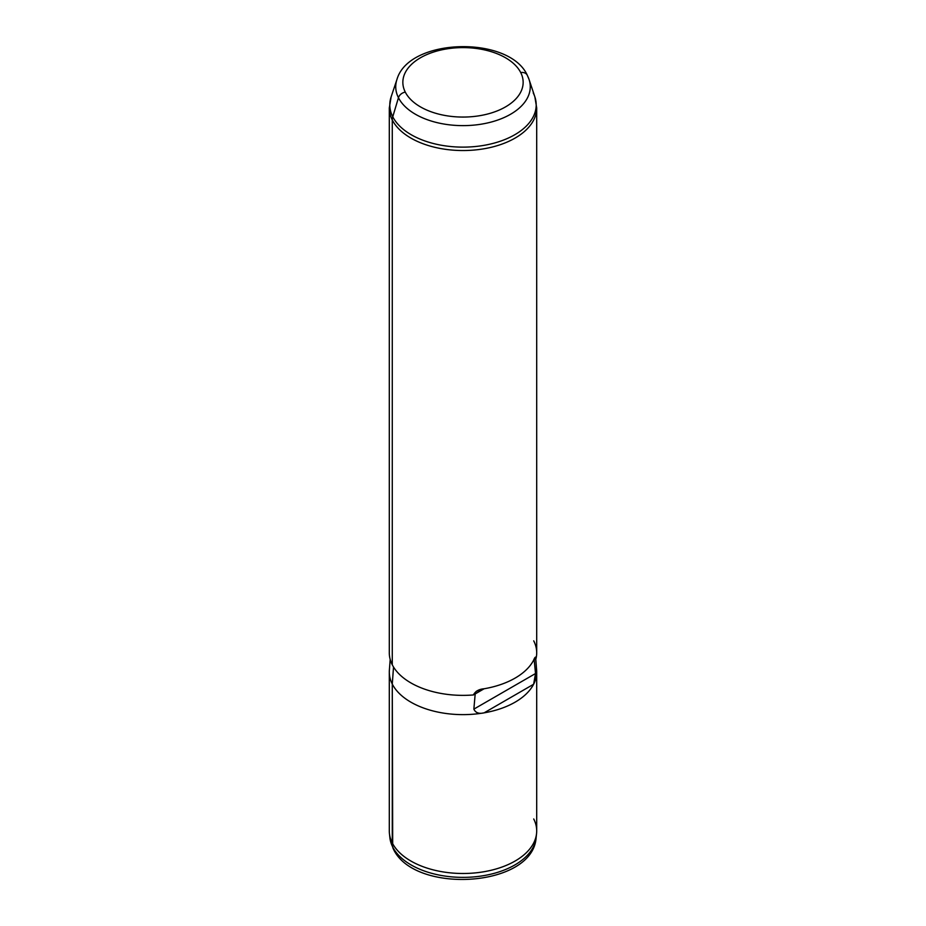 <?xml version="1.0" encoding="UTF-8"?>
<svg xmlns="http://www.w3.org/2000/svg" width="926" height="926" viewBox="0 0 926 926"><rect width="100%" height="100%" fill="white"/><g stroke="black" fill="none" stroke-linecap="round" stroke-linejoin="round"><path stroke-width="1.39" d="M536.559 833.574L536.119 837.694C532.855 887.733 413.667 894.574 393.18 848.61A7.373 5.776 -26.9 0 1 392.705 846.989A7.373 5.776 153.1 0 0 393.18 848.61L389.881 837.694A73.258 42.295 0 0 0 392.705 846.989A73.258 42.295 180 0 1 389.881 837.694L389.441 833.574A73.698 42.55 0 0 0 392.277 842.926L392.705 846.989A73.258 42.295 0 0 0 471.172 877.107A73.258 42.295 0 0 0 536.119 837.694A73.258 42.295 180 0 1 471.172 877.107A73.258 42.295 180 0 1 392.705 846.989L392.277 684.048A73.698 42.55 0 0 0 484.113 712.846A73.698 42.55 0 0 0 533.619 684.256A73.698 42.55 0 0 0 536.698 672.068L536.698 830.946A73.698 42.55 180 0 1 473.487 873.056A73.698 42.55 180 0 1 392.277 842.926A73.698 42.55 180 0 1 389.302 830.946L389.302 672.068A73.698 42.55 0 0 0 392.277 684.048L392.277 842.926A73.698 42.55 0 0 0 471.218 873.23A73.698 42.55 0 0 0 536.559 833.574A73.698 42.55 0 0 0 533.723 818.966M535.772 658.942L536.629 670.192A73.698 42.55 180 0 1 533.619 684.256L535.529 673.526L473.857 709.131L475.188 693.921L484.113 688.77C478.939 689.175 475.374 691.224 473.417 694.94L476.346 691.259L484.113 688.77L473.417 694.94A73.698 42.55 180 0 1 392.277 664.799L392.277 119.963A73.698 42.55 180 0 1 389.302 107.983A73.698 42.55 0 0 0 392.277 119.963L392.277 664.799A73.698 42.55 0 0 0 473.417 694.94L475.188 693.921L473.857 709.131C475.536 712.823 478.95 714.062 484.113 712.846A73.698 42.55 180 0 1 392.277 684.048L393.515 667.009L392.277 684.048A73.698 42.55 180 0 1 389.371 670.192L390.193 659.428M392.277 664.799A73.698 42.55 180 0 1 389.302 652.818L389.302 107.983L391.131 96.86L396.953 79.439C408.829 37.677 509.3 35.292 527.288 75.237A7.373 5.776 -26.9 0 0 520.713 72.552A60.144 34.725 0 0 1 479.934 115.657A60.144 34.725 0 0 1 405.287 92.114A7.373 5.776 -26.9 0 0 398.458 97.728A67.262 38.834 180 0 0 478.858 124.535A67.262 38.834 180 0 0 529.047 79.439A67.262 38.834 0 0 0 527.542 75.863A7.373 5.776 153.1 0 0 527.288 75.237A7.373 5.776 153.1 0 0 520.713 72.552A60.144 34.725 0 0 0 446.066 49.009A60.144 34.725 0 0 0 405.287 92.114A60.144 34.725 180 0 1 446.066 49.009A60.144 34.725 180 0 1 520.713 72.552A60.144 34.725 180 0 1 479.934 115.657A60.144 34.725 180 0 1 405.287 92.114A7.373 5.776 153.1 0 0 398.458 97.728A67.262 38.834 180 0 1 396.953 79.439A67.262 38.834 0 0 0 398.458 97.728L392.763 116.769L398.458 97.728A67.262 38.834 0 0 0 478.858 124.535A67.262 38.834 0 0 0 529.047 79.439L534.869 96.86A73.2 42.26 180 0 1 480.258 145.938A73.2 42.26 180 0 1 392.763 116.769A73.2 42.26 0 0 0 480.258 145.938A73.2 42.26 0 0 0 534.869 96.86L536.698 107.983A73.698 42.55 180 0 1 473.487 150.105A73.698 42.55 180 0 1 392.277 119.963A14.735 11.552 -26.9 0 1 392.763 116.769A73.2 42.26 180 0 1 391.131 96.86A73.2 42.26 0 0 0 392.763 116.769A14.735 11.552 153.1 0 0 392.277 119.963A73.698 42.55 0 0 0 473.487 150.105A73.698 42.55 0 0 0 536.698 107.983L536.698 652.818A73.698 42.55 180 0 1 535.957 658.837C535.784 656.349 534.996 656.8 533.619 660.192A73.698 42.55 180 0 1 484.113 688.77A73.698 42.55 0 0 0 533.619 660.192L535.483 657.113L535.957 658.837L534.186 659.856L535.529 673.526L534.186 659.856L535.957 658.837A73.698 42.55 0 0 0 533.723 640.838M473.857 709.131L535.529 673.526L533.619 684.256L484.113 712.846C478.95 714.062 475.536 712.823 473.857 709.131M484.113 712.846L533.619 684.256A73.698 42.55 180 0 1 484.113 712.846M534.869 96.86A73.2 42.26 0 0 0 533.237 92.97M529.047 79.439L527.288 75.237"/></g></svg>

